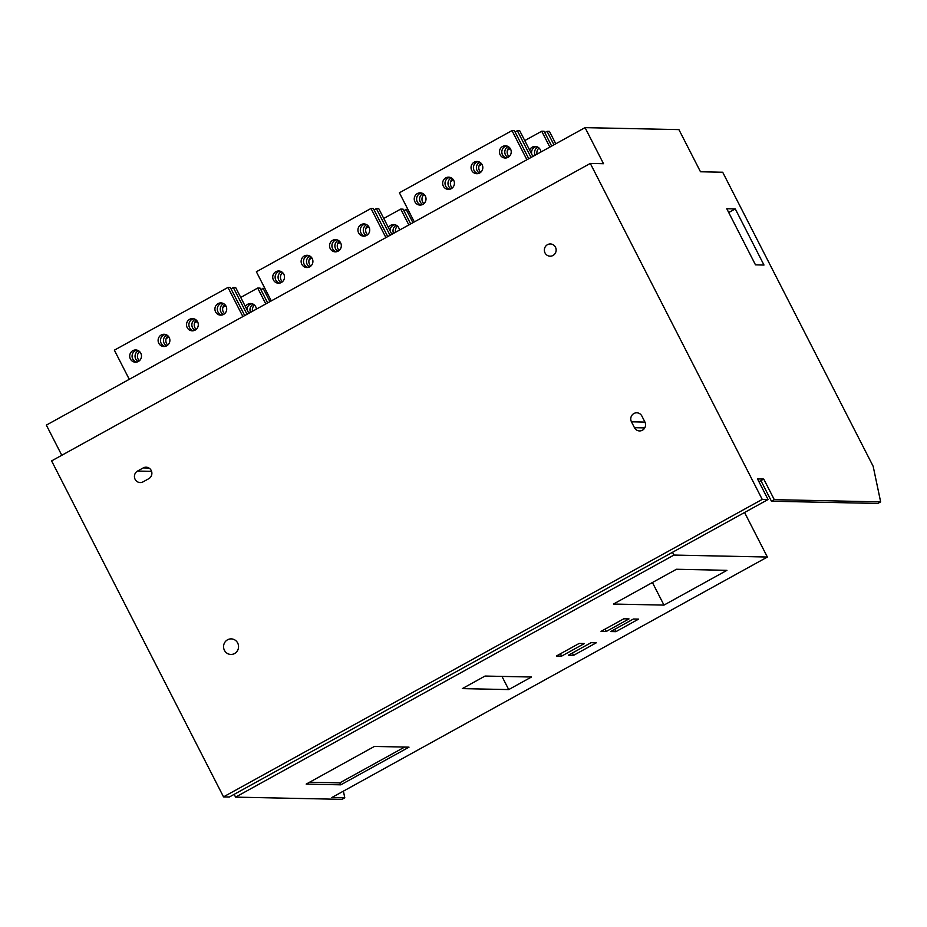 <?xml version="1.0" encoding="UTF-8"?>
<svg xmlns="http://www.w3.org/2000/svg" width="927" height="927" viewBox="0 0 927 927"><rect width="100%" height="100%" fill="white"/><g stroke="black" fill="none" stroke-linecap="round" stroke-linejoin="round"><path stroke-width="1.39" d="M880.65 501.889L877.811 503.454L771.438 501.217L774.288 499.653L880.65 501.889L873.164 466.293L722.689 172.237L700.488 171.773L678.912 129.606L585.053 127.636L46.35 425.111L61.785 455.273M223.523 796.872L762.226 499.398L590.302 163.43L51.599 460.904L223.523 796.872L229.351 797L768.054 499.526L757.521 478.935L763.744 479.062L758.946 481.716M343.396 791.16L344.786 797.799L341.947 799.364L235.585 797.127L234.16 794.346M744.566 512.492L767.371 557.034L331.854 797.521L344.786 797.799M235.585 797.127L673.929 555.064L767.371 557.034M673.929 555.064L672.504 552.283M762.226 499.398L768.054 499.526M726.953 570.325L676.443 569.259L613.465 604.045L663.975 605.099L726.953 570.325M638.61 619.109L633.396 619.004L610.65 631.565L615.876 631.669L638.61 619.109M596.304 642.793L591.09 642.678L568.344 655.238L573.558 655.354L596.304 642.793M629.004 618.912L623.79 618.796L601.044 631.357L606.258 631.472L629.004 618.912M584.392 643.547L579.178 643.431L556.432 655.992L561.646 656.107L584.392 643.547M531.449 677.023L485.053 676.05L462.306 688.61L508.714 689.584L531.449 677.023M409.016 747.162L374.415 746.432L306.188 784.103L340.788 784.833L409.016 747.162M774.288 499.653L763.744 479.062M590.302 163.43L603.512 163.708L585.053 127.636M735.273 208.911L726.78 208.737L755.493 264.855L763.987 265.041L735.273 208.911L728.715 212.526M771.438 501.217L760.905 480.638M545.041 252.955A6.118 5.898 -88.8 0 0 550.128 256.188A6.118 5.898 -88.8 0 0 555.458 247.196A6.118 5.898 -88.8 0 0 550.383 243.963A6.118 5.898 -88.8 0 0 545.041 252.955M634.462 427.683A6.118 5.898 -88.8 0 0 639.537 430.928A6.118 5.898 -88.8 0 0 644.879 421.936L641.866 416.038A6.118 5.898 -88.8 0 0 636.779 412.805A6.118 5.898 -88.8 0 0 631.449 421.797L634.462 427.683L644.752 427.903M148.749 478.714A6.118 5.898 -88.8 0 0 146.118 467.196A6.118 5.898 -88.8 0 0 143.221 467.915L137.544 471.055A6.118 5.898 -88.8 0 0 140.186 482.561A6.118 5.898 -88.8 0 0 143.071 481.855L148.749 478.714M224.427 650.325A7.787 7.497 -88.8 0 0 230.893 654.45A7.787 7.497 -88.8 0 0 237.683 643.014A7.787 7.497 -88.8 0 0 231.217 638.888A7.787 7.497 -88.8 0 0 224.427 650.325M555.783 143.801L549.444 131.391L547.057 131.344L553.952 144.809M551.658 146.072L544.091 131.275L541.716 131.228L549.827 147.08M526.907 159.745L511.994 130.603L514.381 130.649L528.749 158.726M531.032 157.463L517.347 130.719L519.723 130.765L532.874 156.454M407.822 209.235L403.766 210.464M410.661 223.94L403.094 209.143L400.719 209.085L383.755 218.448M309.166 259.641L311.97 258.088M337.567 243.963L340.383 242.41M365.968 228.274L368.784 226.721M544.775 132.607L547.057 131.344M450.673 181.507L453.477 179.942M479.074 165.817L481.889 164.264M507.475 150.139L510.29 148.575M524.752 140.591L541.716 131.228M264.798 288.216L260.742 289.444M267.636 302.909L260.07 288.112L257.683 288.065L240.73 297.428M166.13 338.622L168.946 337.069M194.543 322.944L197.347 321.379M222.944 307.254L225.759 305.701M129.27 379.317L114.357 350.174L227.972 287.44L230.348 287.497L244.716 315.574M271.287 300.904L256.373 271.762L370.997 208.459L373.372 208.517L387.741 236.594M414.311 221.924L399.398 192.781L511.994 130.603M248.842 313.291L235.701 287.602L233.326 287.555L231.032 288.818M391.866 234.311L378.726 208.621L376.35 208.575L374.056 209.838M515.053 131.982L517.347 130.719M412.955 222.665L406.061 209.201M408.83 224.948L400.719 209.085M385.91 237.602L370.997 208.459M390.035 235.331L376.35 208.575M397.509 226.13A6.118 5.898 -88.8 0 0 395.539 232.283M539.016 147.996A6.118 5.898 -88.8 0 0 537.046 154.149M254.473 305.11A6.118 5.898 -88.8 0 0 252.515 311.263M158.795 343.268A6.118 5.898 -88.8 0 0 163.87 346.513A6.118 5.898 -88.8 0 0 169.201 337.521A6.118 5.898 -88.8 0 0 164.125 334.276A6.118 5.898 -88.8 0 0 158.795 343.268M165.307 334.427A6.118 5.898 -88.8 0 0 165.064 346.408M167.961 335.852A6.118 5.898 -88.8 0 0 167.764 345.099M166.79 335.006A6.118 5.898 -88.8 0 0 166.559 345.898M301.82 264.288A6.118 5.898 -88.8 0 0 306.895 267.532A6.118 5.898 -88.8 0 0 312.225 258.54A6.118 5.898 -88.8 0 0 307.15 255.296A6.118 5.898 -88.8 0 0 301.82 264.288M273.419 279.977A6.118 5.898 -88.8 0 0 278.494 283.21A6.118 5.898 -88.8 0 0 283.824 274.23A6.118 5.898 -88.8 0 0 278.749 270.985A6.118 5.898 -88.8 0 0 273.419 279.977M330.221 248.61A6.118 5.898 -88.8 0 0 335.296 251.843A6.118 5.898 -88.8 0 0 340.638 242.851A6.118 5.898 -88.8 0 0 335.551 239.618A6.118 5.898 -88.8 0 0 330.221 248.61M358.622 232.92A6.118 5.898 -88.8 0 0 363.697 236.165A6.118 5.898 -88.8 0 0 369.039 227.173A6.118 5.898 -88.8 0 0 363.952 223.928A6.118 5.898 -88.8 0 0 358.622 232.92M443.326 186.153A6.118 5.898 -88.8 0 0 448.401 189.386A6.118 5.898 -88.8 0 0 453.732 180.394A6.118 5.898 -88.8 0 0 448.656 177.161A6.118 5.898 -88.8 0 0 443.326 186.153M414.925 201.831A6.118 5.898 -88.8 0 0 420.001 205.076A6.118 5.898 -88.8 0 0 425.331 196.084A6.118 5.898 -88.8 0 0 420.255 192.839A6.118 5.898 -88.8 0 0 414.925 201.831M471.727 170.464A6.118 5.898 -88.8 0 0 476.802 173.708A6.118 5.898 -88.8 0 0 482.144 164.716A6.118 5.898 -88.8 0 0 477.057 161.472A6.118 5.898 -88.8 0 0 471.727 170.464M500.128 154.786A6.118 5.898 -88.8 0 0 505.203 158.019A6.118 5.898 -88.8 0 0 510.545 149.027A6.118 5.898 -88.8 0 0 505.47 145.794A6.118 5.898 -88.8 0 0 500.128 154.786M242.886 316.582L227.972 287.44M130.383 358.958A6.118 5.898 -88.8 0 0 135.469 362.19A6.118 5.898 -88.8 0 0 140.8 353.199A6.118 5.898 -88.8 0 0 135.724 349.966A6.118 5.898 -88.8 0 0 130.383 358.958M187.196 327.59A6.118 5.898 -88.8 0 0 192.271 330.823A6.118 5.898 -88.8 0 0 197.613 321.831A6.118 5.898 -88.8 0 0 192.526 318.598A6.118 5.898 -88.8 0 0 187.196 327.59M215.597 311.901A6.118 5.898 -88.8 0 0 220.672 315.145A6.118 5.898 -88.8 0 0 226.014 306.153A6.118 5.898 -88.8 0 0 220.927 302.909A6.118 5.898 -88.8 0 0 215.597 311.901M308.343 255.446A6.118 5.898 -88.8 0 0 308.088 267.428M279.931 271.136A6.118 5.898 -88.8 0 0 279.687 283.117M336.744 239.769A6.118 5.898 -88.8 0 0 336.489 251.75M365.145 224.079A6.118 5.898 -88.8 0 0 364.89 236.061M449.85 177.312A6.118 5.898 -88.8 0 0 449.595 189.293M421.437 192.99A6.118 5.898 -88.8 0 0 421.194 204.971M478.251 161.622A6.118 5.898 -88.8 0 0 477.996 173.604M506.652 145.945A6.118 5.898 -88.8 0 0 506.397 157.926M136.906 350.116A6.118 5.898 -88.8 0 0 136.663 362.098M193.72 318.749A6.118 5.898 -88.8 0 0 193.465 330.73M222.121 303.059A6.118 5.898 -88.8 0 0 221.866 315.041M139.56 351.542A6.118 5.898 -88.8 0 0 139.363 360.777M138.39 350.684A6.118 5.898 -88.8 0 0 138.158 361.588M310.985 256.883A6.118 5.898 -88.8 0 0 310.788 266.119M282.584 272.561A6.118 5.898 -88.8 0 0 282.387 281.796M339.386 241.194A6.118 5.898 -88.8 0 0 339.189 250.429M367.787 225.504A6.118 5.898 -88.8 0 0 367.59 234.751M452.492 178.737A6.118 5.898 -88.8 0 0 452.295 187.972M424.091 194.427A6.118 5.898 -88.8 0 0 423.894 203.662M480.893 163.048A6.118 5.898 -88.8 0 0 480.696 172.295M509.294 147.37A6.118 5.898 -88.8 0 0 509.097 156.605M196.362 320.174A6.118 5.898 -88.8 0 0 196.165 329.409M224.763 304.485A6.118 5.898 -88.8 0 0 224.566 313.732M195.191 319.317A6.118 5.898 -88.8 0 0 194.96 330.221M309.815 256.026A6.118 5.898 -88.8 0 0 309.583 266.918M281.414 271.704A6.118 5.898 -88.8 0 0 281.182 282.608M338.216 240.336A6.118 5.898 -88.8 0 0 337.984 251.24M366.617 224.658A6.118 5.898 -88.8 0 0 366.385 235.551M451.322 177.88A6.118 5.898 -88.8 0 0 451.09 188.784M422.921 193.569A6.118 5.898 -88.8 0 0 422.689 204.461M479.722 162.202A6.118 5.898 -88.8 0 0 479.491 173.094M508.123 146.512A6.118 5.898 -88.8 0 0 507.892 157.416M247.011 314.299L233.326 287.555M223.592 303.639A6.118 5.898 -88.8 0 0 223.361 314.531M256.397 309.12A6.118 5.898 -88.8 0 0 245.412 306.594M251.831 303.685A6.118 5.898 -88.8 0 0 246.999 309.699M253.303 304.253A6.118 5.898 -88.8 0 0 250.522 312.364M399.421 230.139A6.118 5.898 -88.8 0 0 388.448 227.613M540.928 152.005A6.118 5.898 -88.8 0 0 529.63 150.128M265.806 303.929L257.683 288.065M394.856 224.705A6.118 5.898 -88.8 0 0 390.024 230.719M536.362 146.57A6.118 5.898 -88.8 0 0 531.774 154.299M396.339 225.284A6.118 5.898 -88.8 0 0 393.558 233.384M537.845 147.138A6.118 5.898 -88.8 0 0 535.064 155.238M269.931 301.646L263.036 288.181M663.975 605.099L652.423 582.527M615.876 631.669L614.682 629.34M573.558 655.354L572.365 653.014M606.258 631.472L605.064 629.132M561.646 656.107L560.453 653.767M508.714 689.584L501.97 676.409M340.788 784.833L339.78 782.875L404.624 747.069M309.583 782.237L339.78 782.875M631.449 421.797L644.949 422.075M143.221 467.915L148.98 468.031M137.544 471.055L151.576 471.345"/></g></svg>
